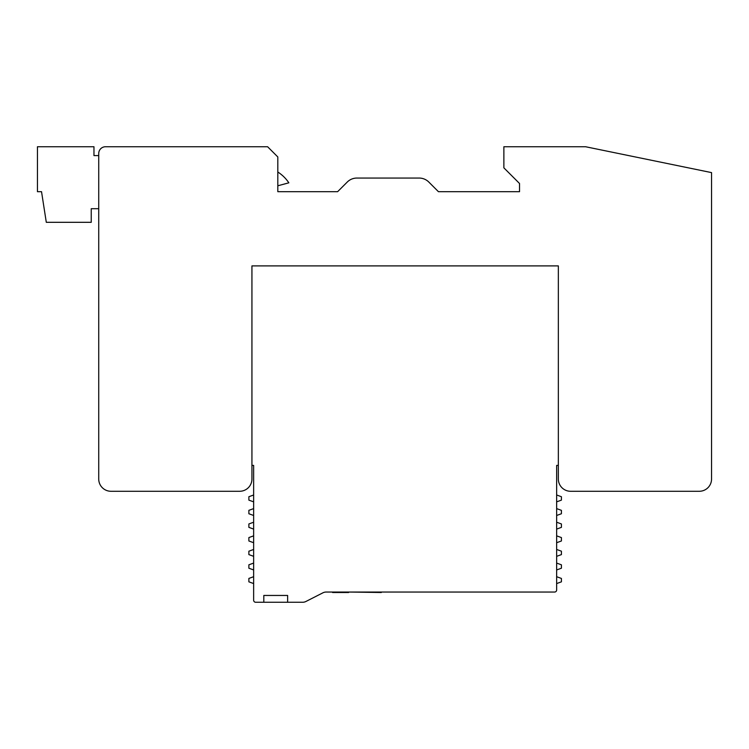 <?xml version="1.0" encoding="UTF-8"?>
<svg xmlns="http://www.w3.org/2000/svg" width="749" height="749" viewBox="0 0 749 749"><rect width="100%" height="100%" fill="white"/><g stroke="black" fill="none" stroke-linecap="round" stroke-linejoin="round"><path stroke-width="1.12" d="M251.936 479.023L251.936 265.895L251.936 479.023A12.256 12.256 0 0 1 239.68 491.278L110.992 491.278A12.256 12.256 0 0 1 98.728 479.023L98.728 153.545A6.807 6.807 0 0 1 105.543 146.738L267.599 146.738L277.813 156.953L277.813 191.678L337.63 191.678L347.264 182.044A13.622 13.622 0 0 1 356.889 178.056L419.168 178.056A13.622 13.622 0 0 1 428.803 182.044L438.427 191.678L519.534 191.678L519.534 183.505L503.871 167.842L503.871 146.738L585.578 146.738L711.55 172.607L711.55 479.023A12.256 12.256 0 0 1 699.294 491.278L570.598 491.278A12.256 12.256 0 0 1 558.342 479.023L558.342 265.895L251.936 265.895L558.342 265.895L558.342 479.023M239.68 491.278L194.057 491.278M139.586 491.278L110.992 491.278M98.728 479.023L98.728 321.049M98.728 252.273L98.728 208.699L91.238 208.699L91.238 222.313L46.298 222.313L41.532 191.678L37.45 191.678L37.45 146.738L93.962 146.738L93.962 155.586L98.728 155.586L98.728 153.545M277.813 191.678L337.63 191.678L347.264 182.044M356.889 178.056L419.168 178.056M428.803 182.044L438.427 191.678L519.534 191.678L519.534 183.505M711.55 172.607L711.55 248.191M711.55 319.683L711.55 406.847M711.55 423.868L711.55 479.023M699.294 491.278L670.692 491.278M616.221 491.278L570.598 491.278M277.813 172.017A37.45 37.45 0 0 1 288.842 182.822L277.813 185.78M332.565 592.047L326.152 592.047A7.153 7.153 0 0 0 322.913 592.824A7.153 7.153 0 0 1 326.152 592.047L554.597 592.047A2.041 2.041 0 0 0 556.647 590.006L556.647 465.401L558.342 465.401M305.91 601.484L322.913 592.824L305.91 601.484A7.153 7.153 0 0 1 302.662 602.262L287.635 602.262L287.635 595.455L263.807 595.455L287.635 595.455L287.635 602.262L302.662 602.262M251.936 465.401L253.639 465.401L253.639 600.221A2.041 2.041 0 0 0 255.681 602.262L263.807 602.262L263.807 595.455L263.807 602.262L287.635 602.262M253.639 600.221L253.639 583.574L248.874 581.833L248.874 578.434L253.639 576.702L253.639 569.952L248.874 568.219L248.874 564.812L253.639 563.079L253.639 556.338L248.874 554.597L248.874 551.198L253.639 549.457L253.639 542.716L248.874 540.984L248.874 537.576L253.639 535.844L253.639 529.103L248.874 527.362L248.874 523.963L253.639 522.222L253.639 515.481L248.874 513.748L248.874 510.341L253.639 508.608L253.639 501.858L248.874 500.126L248.874 496.727L253.639 494.986L253.639 465.401M556.647 465.401L556.647 494.986L561.413 496.727L561.413 500.126L556.647 501.858L556.647 508.608L561.413 510.341L561.413 513.748L556.647 515.481L556.647 522.222L561.413 523.963L561.413 527.362L556.647 529.103L556.647 535.844L561.413 537.576L561.413 540.984L556.647 542.716L556.647 549.457L561.413 551.198L561.413 554.597L556.647 556.338L556.647 563.079L561.413 564.812L561.413 568.219L556.647 569.952L556.647 576.702L561.413 578.434L561.413 581.833L556.647 583.574L556.647 590.006M554.597 592.047L381.316 592.047M348.884 592.047L381.316 592.506M332.565 592.506L348.641 592.506"/></g></svg>
